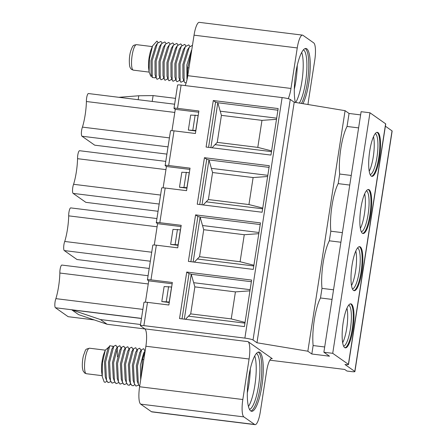 <?xml version="1.0" encoding="UTF-8"?>
<svg xmlns="http://www.w3.org/2000/svg" width="447" height="447" viewBox="0 0 447 447"><rect width="100%" height="100%" fill="white"/><g stroke="black" fill="none" stroke-linecap="round" stroke-linejoin="round"><path stroke-width="0.67" d="M254.628 424.471L243.861 416.895L140.654 404.127L151.421 411.704L254.628 424.471A15.299 3.66 97.1 0 0 255.075 424.65A15.299 3.66 97.1 0 0 260.316 411.832L266.591 371.317A15.299 3.66 -82.9 0 1 271.832 358.5A15.299 3.66 -82.9 0 1 272.279 358.678L248.051 341.631A15.299 3.66 -82.9 0 1 249.091 359.002L145.884 346.235A15.299 3.66 97.1 0 0 144.839 328.863L140.47 325.785A4.593 0.564 8.8 0 1 140.352 325.628A4.593 0.564 8.8 0 1 143.884 325.623L147.482 302.362L168.86 305.005L172.346 282.498L150.969 279.856A4.593 0.564 8.8 0 0 147.437 279.861L152.807 245.196A4.593 0.564 8.8 0 1 156.333 245.191L177.71 247.834L181.197 225.327L159.819 222.684A4.593 0.564 8.8 0 0 156.288 222.69L161.658 188.025A4.593 0.564 8.8 0 1 165.183 188.019L186.561 190.662L190.048 168.156L168.67 165.507A4.593 0.564 8.8 0 0 165.139 165.519L170.508 130.854A4.593 0.564 8.8 0 1 174.034 130.848L195.412 133.491L198.898 110.985L177.52 108.336L181.119 85.081A4.593 0.564 8.8 0 0 177.593 85.086L173.989 108.347A4.593 0.564 8.8 0 1 177.52 108.336M145.884 346.235L139.609 386.75A15.299 3.66 -82.9 0 0 140.654 404.127M255.075 424.65L151.868 411.883A15.299 3.66 -82.9 0 1 151.421 411.704M185.147 85.578A15.299 3.66 97.1 0 0 187.768 75.683L194.043 35.168A15.299 3.66 -82.9 0 1 199.284 22.35L302.49 35.117A15.299 3.66 97.1 0 0 297.249 47.935L290.975 88.45A15.299 3.66 -82.9 0 1 288.192 98.698M173.989 108.347A4.593 0.564 8.8 0 0 174.107 108.504L175.28 109.331L171.978 130.669M165.139 165.519A4.593 0.564 8.8 0 0 165.256 165.675L166.429 166.502L163.127 187.841M156.288 222.69A4.593 0.564 8.8 0 0 156.405 222.846L157.579 223.673L154.276 245.012M147.437 279.861A4.593 0.564 8.8 0 0 147.555 280.018L148.728 280.845L145.426 302.183M145.152 350.956L142.576 359.07L141.096 377.167M140.676 379.866L140.425 365.132L143.593 353.175M137.223 381.079L136.313 365.825L139.766 352.471M133.184 380.436L132.34 365.272L135.642 352.169M138.738 385.107L135.927 386.079L134.346 383.649L133.48 365.484L137.682 349.146L139.76 348.202L140.676 349.861M134.754 384.616L133.402 385.694L131.949 385.588L130.379 383.196L129.144 379.766M139.665 386.392L138.346 384.191L137.458 365.976L141.643 349.671L143.744 348.694L144.957 351.152M136.994 350.169L135.782 347.71L133.687 348.677L129.518 364.78L130.379 383.196M132.714 348.872L131.798 347.218L129.714 348.174L125.546 364.249L126.384 382.671L127.965 385.091L129.418 385.202L130.775 384.124M122.813 383.14L120.003 384.107L118.421 381.677L117.555 363.506L121.763 347.174L123.836 346.229L124.752 347.878M126.792 383.632L123.987 384.599L122.428 382.235L121.534 364.031L125.713 347.71L127.82 346.727L129.032 349.18M129.272 380.112L128.356 364.813L131.804 351.482M125.149 379.263L124.372 364.305L127.674 351.197M121.293 379.084L120.388 363.875L123.83 350.509M117.282 378.525L116.416 363.294L119.796 350.09M118.829 382.649L116.024 383.615L114.443 381.19L113.599 362.802L117.757 346.721L119.857 345.738L121.07 348.202M113.287 377.994L112.432 362.841L115.762 349.677M114.851 382.157L112.041 383.124L110.465 380.71L109.23 377.302L108.448 362.366L111.839 349.101M105.291 376.916L104.464 361.891L107.889 348.565M102.257 376.536L102.424 362.903L105.291 350.169L104.134 353.096A13.309 3.185 97.1 0 0 101.726 372.547L102.257 376.536L104.185 382.001L105.252 382.325L106.889 381.174M112.778 346.308L109.789 345.743L105.609 362.053L106.498 380.252L108.062 382.632L110.867 381.665M110.465 380.71L109.616 362.333L113.767 346.235L115.879 345.246L116.756 346.788M117.226 348.928L117.432 356.728M102.139 375.676L86.388 373.726L84.718 373.077L83.075 370.859L82.438 368.032C81.969 362.847 82.907 357.622 83.455 355.628C86.249 348.487 84.712 349.621 89.545 348.213L105.296 350.163L109.018 346.894M140.531 324.5L100.407 319.538L107.14 324.276L144.957 328.953M107.14 324.276L78.583 314.627L71.85 309.888L100.407 319.538M94.256 319.923L68.151 316.694L55.428 307.743A5.202 1.246 -82.9 0 1 54.852 303.988A5.202 1.246 -82.9 0 1 55.892 298.641A26.837 6.42 97.1 0 0 59.859 273.028A5.202 1.246 -82.9 0 1 60.44 267.692A5.202 1.246 -82.9 0 1 61.876 265.065L148.08 275.726M141.459 318.499L71.85 309.888M148.248 283.962L59.859 273.028M142.867 309.397L55.892 298.641M149.209 268.451L77.001 259.523L64.279 250.571A5.202 1.246 -82.9 0 1 63.703 246.817A5.202 1.246 -82.9 0 1 64.742 241.464A26.837 6.42 97.1 0 0 68.709 215.856A5.202 1.246 -82.9 0 1 69.291 210.515A5.202 1.246 -82.9 0 1 70.727 207.894L156.931 218.555M157.098 226.791L68.709 215.856M151.717 252.225L64.742 241.464M158.059 211.28L85.852 202.346L73.129 193.395A5.202 1.246 -82.9 0 1 72.554 189.645A5.202 1.246 -82.9 0 1 73.593 184.293A26.837 6.42 97.1 0 0 77.56 158.685A5.202 1.246 -82.9 0 1 78.141 153.343A5.202 1.246 -82.9 0 1 79.577 150.717L165.781 161.384M165.949 169.62L77.56 158.685M160.568 195.054L73.593 184.293M138.173 99.703L138.782 95.77L153.109 95.591L175.537 98.362M138.782 95.77L118.863 97.312M152.203 101.435L153.109 95.591M174.799 112.443L86.411 101.514A5.202 1.246 -82.9 0 1 86.992 96.172A5.202 1.246 -82.9 0 1 88.428 93.546L174.632 104.212M169.419 137.883L82.444 127.121A26.837 6.42 97.1 0 0 86.411 101.514M166.91 154.109L94.703 145.174L81.98 136.223A5.202 1.246 -82.9 0 1 81.404 132.468A5.202 1.246 -82.9 0 1 82.444 127.121M191.607 50.885L187.639 67.955L187.371 77.968M191.439 50.399L186.857 64.927L186.941 78.728M187.422 49.952L182.862 64.524L182.929 78.169M183.415 49.5L178.895 63.921L178.951 77.683M183.141 81.125L180.929 82.265L180.119 80.907L180.04 64.077L185.349 46.633L188.746 44.879L189.919 46.343M186.209 82.689L184.913 82.756L184.119 81.46L184.024 64.558L189.288 47.181L192.478 45.242M179.42 49.025L181.326 46.203L184.767 44.387L185.991 45.957M181.326 46.203L176.045 63.714L176.157 80.471L176.951 81.773L179.174 80.605M182.013 45.465L180.784 43.895L177.386 45.644L172.084 63.088L172.156 79.924L172.972 81.281L175.079 80.292L175.738 79.309M171.251 79.566L168.988 80.784L168.195 79.488L168.089 62.669L173.369 45.208L176.805 43.404L177.979 44.862M167.251 79.097L165.01 80.292L164.194 78.94L164.127 62.032L169.419 44.666L172.821 42.912L174 44.37M163.468 47.097L165.435 44.18L168.843 42.42L170.016 43.879M165.435 44.18L160.143 61.569L160.222 78.465L161.026 79.801L163.105 78.862L163.758 77.722M179.297 49.209L174.9 63.541L174.917 77.046L176.157 80.471M175.492 48.46L170.933 62.943L171.005 76.733M171.525 47.946L166.938 62.552L167.022 76.23M167.385 47.684L162.971 61.96L163.015 75.672M163.401 47.198L158.987 61.496L159.065 75.252M159.551 46.51L155.003 61.021L155.081 74.755M155.601 45.98L151.019 60.552L151.075 74.208M162.054 42.895L160.881 41.431L157.467 43.203L152.17 60.68L152.265 77.499L155.165 77.845L155.835 76.845M158.065 42.415L156.958 41.096L152.561 45.912L149.432 59.082L149.119 71.967L150.745 76.186L151.762 76.102M159.819 77.337L159.138 78.348L157.048 79.309L156.243 77.996L156.159 61.094L161.456 43.683L164.859 41.929L166.033 43.387M149.114 71.967L148.722 68.978A13.309 3.185 -82.9 0 1 151.125 49.528L152.561 45.912M244.878 338.116L282.118 97.575A6.884 0.844 8.8 0 1 290.265 99.457L253.03 339.999A6.884 0.844 8.8 0 0 244.878 338.116L143.884 325.623M253.03 339.999L256.964 342.771L307.849 351.213L311.816 354.007L329.512 356.198L323.874 352.23L332.719 353.326L348.386 364.344A4.593 0.564 8.8 0 1 348.498 364.501A4.593 0.564 8.8 0 1 344.972 364.512L354.795 371.423L392.036 130.882L385.387 126.205M269.837 360.181L344.687 369.44L346.961 371.038L351.381 371.586A4.593 0.564 -171.2 0 0 354.907 371.58A4.593 0.564 -171.2 0 0 354.795 371.423M249.091 359.002L242.822 399.517A15.299 3.66 97.1 0 0 243.861 416.895M250.756 410.944A29.854 7.141 -82.9 0 1 248.448 378.911A29.854 7.141 -82.9 0 1 258.953 352.04A29.854 7.141 -82.9 0 1 259.819 352.387A29.854 7.141 -82.9 0 1 262.126 384.42A29.854 7.141 -82.9 0 1 251.622 411.296A29.854 7.141 -82.9 0 1 250.756 410.944M250.901 411.044A29.854 7.141 -82.9 0 0 260.858 382.699A29.854 7.141 -82.9 0 0 258.344 352.208A29.854 7.141 97.1 0 0 258.193 352.107M256.422 353.393A28.323 6.772 97.1 0 1 256.639 353.527A28.323 6.772 -82.9 0 1 258.997 382.61A28.323 6.772 -82.9 0 1 249.499 409.368M254.717 355.929A28.323 6.772 -82.9 0 1 255.377 381.677A28.323 6.772 -82.9 0 1 248.465 406.491M250.275 368.943A29.854 7.141 -82.9 0 1 247.325 392.784M140.352 325.628L143.956 302.373A4.593 0.564 8.8 0 1 147.482 302.362M148.728 280.845L172.151 283.744M175.28 109.331L198.703 112.225M282.118 97.575L181.119 85.081M195.585 214.873L188.388 261.389L253.259 269.412L260.461 222.897L195.585 214.873L197.876 216.482A3.062 0.374 8.8 0 1 200.105 217.108L193.16 261.981M204.435 157.702L197.239 204.218L262.11 212.241L269.312 165.725L204.435 157.702L206.726 159.311A3.062 0.374 8.8 0 1 208.956 159.937M213.286 100.53L206.089 147.046L270.96 155.07L278.163 108.554L213.286 100.53L215.577 102.139A3.062 0.374 8.8 0 1 217.806 102.765L210.861 147.639M186.734 272.044L179.538 318.56L244.408 326.589L251.611 280.068L186.734 272.044L189.025 273.653A3.062 0.374 8.8 0 1 191.255 274.279L184.309 319.152M182.024 318.867L189.025 273.653M194.87 286.873L190.69 313.883L231.239 318.901L235.418 291.891L194.87 286.873L191.26 274.279L251.354 281.716M190.69 313.883L185.483 319.298M250.124 289.678L193.652 282.694M231.239 318.901L245.057 322.404M235.418 291.891L249.94 290.846M188.472 316.158L244.945 323.142M190.875 261.696L197.876 216.482M203.72 229.702L199.541 256.712L240.089 261.73L244.269 234.72L203.72 229.702L200.111 217.108L260.204 224.545M199.541 256.712L194.333 262.126M258.975 232.507L202.502 225.523M240.089 261.73L253.907 265.233M244.269 234.72L258.791 233.675M197.323 258.986L253.795 265.971M199.725 204.525L206.726 159.311M212.571 172.531L208.391 199.541L248.94 204.558L253.119 177.548L212.571 172.531L208.961 159.937L202.01 204.81M208.391 199.541L203.184 204.955M267.826 175.336L211.353 168.351M269.055 167.374L208.961 159.937M248.94 204.558L262.758 208.062M253.119 177.548L267.641 176.504M206.173 201.815L262.646 208.799M208.576 147.354L215.577 102.139M221.421 115.36L217.242 142.369L257.79 147.387L261.97 120.372L221.421 115.36L217.812 102.765L277.905 110.202M217.242 142.369L212.034 147.784M276.676 118.164L220.203 111.18M257.79 147.387L271.608 150.89M261.97 120.372L276.492 119.332M215.024 144.638L271.497 151.628M256.964 342.771L294.204 102.229L345.084 110.672L349.057 113.465L360.617 114.896M290.265 99.457L294.204 102.229M307.849 351.213L345.084 110.672M311.816 354.007L313.129 345.548A31.368 7.504 -82.9 0 1 320.493 297.981L321.98 288.376A31.368 7.504 -82.9 0 1 329.344 240.804L330.83 231.205A31.368 7.504 -82.9 0 1 338.195 183.633L339.681 174.034A31.368 7.504 -82.9 0 1 347.045 126.462L349.057 113.465M324.684 346.978L313.129 345.548M358.606 127.892L347.045 126.462M349.755 185.064L338.195 183.633M351.241 175.464L339.681 174.034M340.905 242.235L329.344 240.804M342.391 232.636L330.83 231.205M332.054 299.406L320.493 297.981M333.54 289.807L321.98 288.376M323.874 352.23L361.115 111.689L369.96 112.778L332.719 353.326M348.386 364.344L385.621 123.802L369.96 112.778M352.046 265.25A22.188 5.308 97.1 0 0 354.203 290.701A22.188 5.308 97.1 0 0 361.802 272.117A22.188 5.308 97.1 0 0 359.651 246.666A22.188 5.308 97.1 0 0 352.046 265.25M360.897 208.078A22.188 5.308 97.1 0 0 363.053 233.53A22.188 5.308 97.1 0 0 370.652 214.946A22.188 5.308 97.1 0 0 368.501 189.494A22.188 5.308 97.1 0 0 360.897 208.078M369.747 150.907A22.188 5.308 97.1 0 0 371.904 176.358A22.188 5.308 97.1 0 0 379.503 157.774A22.188 5.308 97.1 0 0 377.352 132.323A22.188 5.308 97.1 0 0 369.747 150.907M343.195 322.421A22.188 5.308 97.1 0 0 345.352 347.872A22.188 5.308 97.1 0 0 352.951 329.288A22.188 5.308 97.1 0 0 350.8 303.837A22.188 5.308 97.1 0 0 343.195 322.421M344.989 347.772A22.188 5.308 97.1 0 0 352.214 329.199A22.188 5.308 -82.9 0 0 350.42 303.843M348.666 305.145A20.657 4.939 -82.9 0 1 350.403 328.78A20.657 4.939 97.1 0 1 343.603 346.084M342.676 342.737A20.657 4.939 97.1 0 0 346.721 328.322A20.657 4.939 -82.9 0 0 346.95 308.167M353.84 290.6A22.188 5.308 97.1 0 0 361.064 272.027A22.188 5.308 -82.9 0 0 359.271 246.671M357.516 247.973A20.657 4.939 -82.9 0 1 359.254 271.608A20.657 4.939 97.1 0 1 352.454 288.913M351.526 285.566A20.657 4.939 97.1 0 0 355.572 271.15A20.657 4.939 -82.9 0 0 355.801 250.996M362.69 233.429A22.188 5.308 97.1 0 0 369.915 214.851A22.188 5.308 -82.9 0 0 368.121 189.5M366.367 190.802A20.657 4.939 -82.9 0 1 368.104 214.431A20.657 4.939 97.1 0 1 361.305 231.742M360.377 228.395A20.657 4.939 97.1 0 0 364.422 213.979A20.657 4.939 -82.9 0 0 364.651 193.819M371.541 176.258A22.188 5.308 97.1 0 0 378.771 157.679A22.188 5.308 -82.9 0 0 376.977 132.329M375.217 133.631A20.657 4.939 -82.9 0 1 376.955 157.26A20.657 4.939 97.1 0 1 370.155 174.565M369.228 171.223A20.657 4.939 97.1 0 0 373.273 156.808A20.657 4.939 -82.9 0 0 373.502 136.648M385.621 123.802A4.593 0.564 8.8 0 1 385.733 123.959L348.498 364.501M354.907 371.58L392.148 131.038A4.593 0.564 -171.2 0 0 392.036 130.882M308.005 104.52A15.299 3.66 -82.9 0 1 308.475 100.765L314.744 60.25A15.299 3.66 97.1 0 0 313.705 42.873L302.937 35.296A15.299 3.66 97.1 0 0 302.49 35.117M302.932 103.676A29.854 7.141 97.1 0 0 309.989 72.598A29.854 7.141 97.1 0 0 306.815 48.824A29.854 7.141 97.1 0 0 305.944 48.472A29.854 7.141 97.1 0 0 296.534 68.799A29.854 7.141 97.1 0 0 295.333 102.419M301.49 103.436A29.854 7.141 -82.9 0 0 308.519 72.364A29.854 7.141 -82.9 0 0 305.34 48.639A29.854 7.141 97.1 0 0 305.189 48.544M303.418 49.824A28.323 6.772 97.1 0 1 303.63 49.958A28.323 6.772 -82.9 0 1 306.558 73.649A28.323 6.772 -82.9 0 1 299.334 103.078M301.714 52.36A28.323 6.772 -82.9 0 1 302.429 77.594A28.323 6.772 -82.9 0 1 295.735 102.48M297.266 65.379A29.854 7.141 -82.9 0 1 294.316 89.216M171.642 287.019L164.122 286.572L161.797 301.58L169.251 302.502M169.324 302.027L161.797 301.58M171.553 286.957L169.229 301.96M168.603 286.588L166.278 301.596M157.579 223.673L181.001 226.573M180.499 229.847L172.972 229.4L170.648 244.408L178.102 245.33M178.174 244.855L170.648 244.408M180.404 229.786L178.079 244.788M177.453 229.417L175.129 244.425M166.429 166.502L189.852 169.402M189.349 172.676L181.823 172.229L179.498 187.237L186.952 188.159M187.025 187.684L179.498 187.237M189.254 172.609L186.93 187.617M186.304 172.246L183.98 187.254M198.2 115.505L190.673 115.058L188.349 130.06L195.803 130.982M195.875 130.513L188.349 130.06M195.155 115.075L192.83 130.083M198.105 115.438L195.78 130.446M143.761 359.964L142.576 359.07M130.535 383.604L129.418 385.202M86.388 373.726A12.851 3.073 -82.9 0 1 86.014 373.575A12.851 3.073 97.1 0 1 85.019 359.785A12.851 3.073 97.1 0 1 89.545 348.213M141.475 318.387L55.428 307.743M150.326 261.216L64.279 250.571M159.177 204.039L73.129 193.395M168.027 146.867L81.98 136.223M188.992 67.776L187.639 67.955M152.293 46.594L136.536 44.65A12.851 3.073 -82.9 0 0 132.016 56.216A12.851 3.073 -82.9 0 0 133.01 70.006A12.851 3.073 97.1 0 0 133.385 70.157L149.136 72.107M248.051 341.631L144.839 328.863M271.357 358.567L272.279 358.678M242.822 399.517L139.609 386.75M174.034 130.848L168.67 165.507M165.183 188.019L159.819 222.684M156.333 245.191L150.969 279.856M187.768 75.683L290.975 88.45M194.043 35.168L297.249 47.935M143.593 353.169L145.174 350.828M137.112 380.766L138.352 384.191M139.615 352.689L141.649 349.677M133.111 380.241L134.346 383.643M135.648 352.163L137.682 349.146M140.554 349.526L140.973 350.677M118.427 381.677L117.192 378.268M121.763 347.179L119.729 350.191M122.433 382.23L121.193 378.805M125.719 347.71L123.685 350.722M126.389 382.671L125.154 379.268M129.714 348.174L127.68 351.186M133.698 348.677L131.658 351.694M132.597 348.554L133.01 349.694M124.635 347.554L125.048 348.705M113.208 377.782L114.443 381.19M115.723 349.727L117.757 346.721M111.739 349.247L113.767 346.235M105.263 376.838L106.498 380.257M107.766 348.749L109.794 345.743M116.684 346.593L117.086 347.71M112.694 346.073L113.108 347.218M191.277 50.64L191.752 49.93M186.852 78.488L187.114 79.208M187.265 50.193L189.293 47.186M182.884 78.035L184.125 81.46M183.315 49.645L185.349 46.633M178.884 77.499L180.119 80.907M183.041 81.27L183.7 80.292M179.023 80.829L179.716 79.801M171.061 79.84L171.76 78.812M167.122 79.292L167.776 78.32M163.099 78.862L163.798 77.834M175.353 48.662L177.392 45.644M170.927 76.51L172.162 79.924M171.341 48.22L173.375 45.214M166.96 76.063L168.201 79.488M167.39 47.678L169.419 44.672M162.959 75.532L164.194 78.94M158.987 75.046L160.227 78.465M159.423 46.706L161.456 43.689M155.014 74.571L156.249 77.99M155.433 46.225L157.467 43.214M151.03 74.09L152.271 77.51M136.536 44.65C134.329 45.013 133.279 45.382 133.39 45.739C132.982 45.533 132.077 47.337 130.686 51.148C129.406 55.54 129.032 60.306 129.574 65.441C129.786 67.234 130.502 68.592 131.714 69.508L133.385 70.157"/></g></svg>
